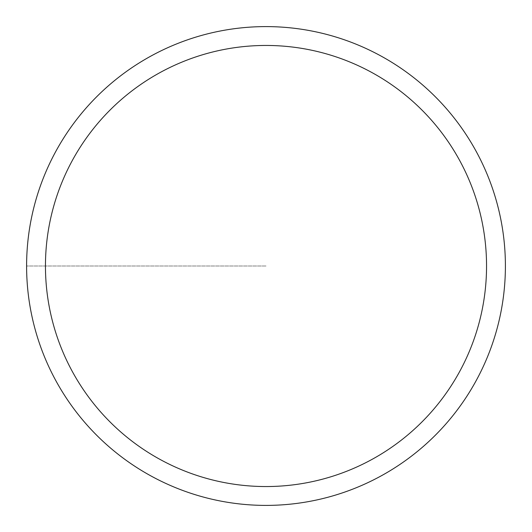 <?xml version="1.0" encoding="UTF-8"?>
<svg xmlns="http://www.w3.org/2000/svg" width="532" height="532" viewBox="0 0 532 532"><rect width="100%" height="100%" fill="white"/><g stroke="black" fill="none" stroke-linecap="round" stroke-linejoin="round"><path stroke-width="0.4" stroke-dasharray="2.66 2" d="M266 505.4A239.4 239.4 0 0 0 505.4 266A239.4 239.4 0 0 0 266 26.6A239.4 239.4 0 0 1 505.4 266A239.4 239.4 0 0 1 266 505.4A239.4 239.4 0 0 1 26.6 266A239.4 239.4 0 0 1 266 26.6A239.4 239.4 0 0 0 26.6 266A239.4 239.4 0 0 0 266 505.4A239.4 239.4 0 0 0 505.4 266A239.4 239.4 0 0 0 266 26.6A239.4 239.4 0 0 0 26.6 266A239.4 239.4 0 0 0 266 505.4M266 266L26.6 266L266 266"/><path stroke-width="0.8" d="M266 26.6A239.4 239.4 0 0 1 505.4 266A239.4 239.4 0 0 1 266 505.4A239.4 239.4 0 0 1 26.6 266A239.4 239.4 0 0 1 266 26.6M266 486.547A220.547 220.547 0 0 1 45.453 266A220.547 220.547 0 0 1 266 45.453A220.547 220.547 0 0 1 486.547 266A220.547 220.547 0 0 1 266 486.547"/></g></svg>
